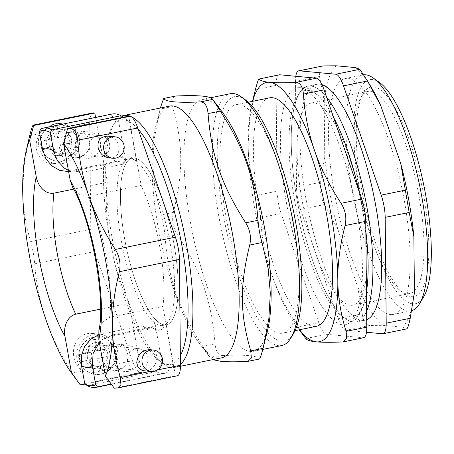 <?xml version="1.0" encoding="UTF-8"?>
<svg xmlns="http://www.w3.org/2000/svg" width="454" height="454" viewBox="0 0 454 454"><rect width="100%" height="100%" fill="white"/><g stroke="black" fill="none" stroke-linecap="round" stroke-linejoin="round"><path stroke-width="0.34" stroke-dasharray="2.27 1.7" d="M310.842 85.988A120.384 33.607 -101.6 0 0 303.022 227.885A120.384 33.607 -101.6 0 0 366.616 311.291A120.384 33.607 -101.6 0 1 356.203 322.022A120.384 33.607 -101.6 0 1 353.337 322.17A120.384 33.607 -101.6 0 1 345.59 318.884A120.384 33.607 -101.6 0 1 299.163 210.809A120.384 33.607 -101.6 0 1 299.447 93.189A120.384 33.607 -101.6 0 1 307.977 86.135A120.384 33.607 -101.6 0 1 326.619 97.23A120.384 33.607 -101.6 0 0 310.842 85.988M134.31 158.026A85.046 23.739 -101.6 0 0 135.508 281.168A85.046 23.739 -101.6 0 0 178.144 285.152A85.046 23.739 -101.6 0 0 134.31 158.026M50.979 163.292C38.023 162.538 31.825 146.319 39.668 133.709L41.666 130.854L45.349 130.099A18.898 18.081 -84.7 0 1 60.74 123.584A18.898 18.081 -84.7 0 1 67.385 125.593L66.239 124.958L46.609 128.97L45.349 130.099A18.898 18.081 95.3 0 0 42.177 149.519A18.898 18.081 95.3 0 0 57.227 161.215A18.898 18.081 95.3 0 0 76.766 138.765A18.898 18.081 95.3 0 0 67.385 125.593L71.068 124.844L72.975 126.899C84.291 139.565 68.401 165.846 50.979 163.292L56.983 163.849A21.542 20.612 95.3 0 0 78.275 149.854A21.542 20.612 95.3 0 0 71.068 124.844M46.609 128.97A18.898 18.081 -84.7 0 1 60.961 123.602A18.898 18.081 -84.7 0 1 66.239 124.958M107.819 136.143C121.61 136.904 123.136 159.734 109.272 157.913M89.302 148.248A10.771 10.306 95.3 0 0 98.433 156.902A10.771 10.306 95.3 0 0 109.698 147.136A10.771 10.306 95.3 0 0 100.436 135.451A10.771 10.306 95.3 0 0 89.302 148.248M49.072 144.491A10.771 10.306 -84.7 0 1 60.206 131.694A10.771 10.306 -84.7 0 1 69.468 143.379A10.771 10.306 -84.7 0 1 58.203 153.146A10.771 10.306 -84.7 0 1 49.072 144.491M61.54 155.399A13.228 12.655 -84.7 0 1 57.976 155.591A13.228 12.655 -84.7 0 1 46.603 141.245A13.228 12.655 -84.7 0 1 60.433 129.248A13.228 12.655 -84.7 0 1 71.857 141.727A13.228 12.655 -84.7 0 1 61.54 155.399M70.2 135.479L57.522 137.556C56.773 132.863 56.665 129.112 57.193 126.303A15.873 15.186 95.3 0 0 50.082 127.756C49.554 130.57 49.662 134.322 50.411 139.015L52.136 139.174L41.189 141.415A15.873 15.186 95.3 0 0 42.523 148.827L53.47 146.591L55.524 158.003A15.873 15.186 95.3 0 0 62.635 156.551L60.581 145.132L71.533 142.897A15.873 15.186 95.3 0 0 71.295 139.1A15.873 15.186 95.3 0 0 70.2 135.479L59.247 137.721L57.193 126.303M57.522 137.556L59.247 137.721M50.082 127.756L52.136 139.174M50.411 139.015L41.189 141.415M42.523 148.827L51.745 146.426L53.47 146.591M62.635 156.551C61.057 153.543 59.797 149.684 58.855 144.974L71.533 142.897M58.855 144.974L60.581 145.132M51.745 146.426C52.687 151.137 53.947 154.996 55.524 158.003M92.888 112.904A22.677 6.333 -101.6 0 0 89.744 123.471L72.975 126.899M93.342 333.582C107.467 334.439 119.714 351.226 115.668 364.193L114.663 367.138L110.98 367.888A18.898 18.081 -84.7 0 1 95.59 374.408A18.898 18.081 -84.7 0 1 88.944 372.394L90.528 373.075L110.157 369.062L110.98 367.888A18.898 18.081 95.3 0 0 115.123 351.958A18.898 18.081 95.3 0 0 99.103 336.777A18.898 18.081 95.3 0 0 80.012 350.335A18.898 18.081 95.3 0 0 88.944 372.394L85.261 373.148L82.367 370.997C65.875 357.854 73.803 330.824 93.342 333.582L99.347 334.138A21.542 20.612 95.3 0 0 78.054 348.139A21.542 20.612 95.3 0 0 85.261 373.148M110.157 369.062A18.898 18.081 -84.7 0 1 95.805 374.431A18.898 18.081 -84.7 0 1 90.528 373.075M99.897 368.591A13.228 12.655 -84.7 0 1 96.333 368.784A13.228 12.655 -84.7 0 1 84.96 354.438A13.228 12.655 -84.7 0 1 98.796 342.441A13.228 12.655 -84.7 0 1 110.214 354.92A13.228 12.655 -84.7 0 1 99.897 368.591M87.429 357.684A10.771 10.306 -84.7 0 1 98.563 344.887A10.771 10.306 -84.7 0 1 107.825 356.572A10.771 10.306 -84.7 0 1 96.56 366.338A10.771 10.306 -84.7 0 1 87.429 357.684M149.633 349.654C162.305 350.318 156.579 372.467 144.173 370.782M127.659 361.441A10.771 10.306 95.3 0 0 136.79 370.095A10.771 10.306 95.3 0 0 148.055 360.328A10.771 10.306 95.3 0 0 138.793 348.644A10.771 10.306 95.3 0 0 127.659 361.441M108.557 348.672L95.879 350.749C95.13 346.056 95.022 342.305 95.556 339.496A15.873 15.186 95.3 0 0 88.439 340.948C87.911 343.757 88.019 347.514 88.768 352.202L90.494 352.366L79.546 354.602A15.873 15.186 95.3 0 0 80.88 362.02L91.833 359.784L93.882 371.196A15.873 15.186 95.3 0 0 100.998 369.743L98.944 358.325L109.891 356.089A15.873 15.186 95.3 0 0 109.652 352.293A15.873 15.186 95.3 0 0 108.557 348.672L97.61 350.914L95.556 339.496M95.879 350.749L97.61 350.914M88.439 340.948L90.494 352.366M88.768 352.202L79.546 354.602M80.88 362.02L90.102 359.619L91.833 359.784M100.998 369.743C99.42 366.736 98.16 362.877 97.213 358.166L109.891 356.089M97.213 358.166L98.944 358.325M90.102 359.619C91.044 364.329 92.31 368.188 93.882 371.196M114.272 388.204L175.386 375.708L162.929 306.456L109.59 317.363L102.411 322.255L98.881 330.569M72.566 187.048L78.82 194.216L87.809 196.327L141.149 185.419L128.686 116.167M116.684 388.119L176.759 375.838L175.386 375.708M162.929 306.456A85.046 23.739 -101.6 0 0 141.149 185.419M176.759 375.838A22.677 6.333 -101.6 0 0 177.304 375.81M115.668 364.193L132.443 360.76A22.677 6.333 -101.6 0 0 140.127 372.416L80.052 384.697M79.677 384.215L72.368 373.046C60.774 355.005 52.006 337.311 46.047 319.956C40.043 302.619 36.263 283.903 34.703 263.814C33.999 255.92 32.665 248.503 30.696 241.568C25.503 224.123 22.836 206.996 22.7 190.192L24.022 166.266L28.471 140.808M95.595 117.404L107.263 182.258L73.65 189.131M67.884 155.989A13.228 12.655 -84.7 0 1 64.32 156.182A13.228 12.655 -84.7 0 1 52.948 141.835A13.228 12.655 -84.7 0 1 66.778 129.838A13.228 12.655 -84.7 0 1 78.202 142.323A13.228 12.655 -84.7 0 1 67.884 155.989M114.663 367.138A21.542 20.612 95.3 0 0 99.347 334.138M41.666 130.854A21.542 20.612 95.3 0 0 56.983 163.849M30.696 241.568L90.777 229.281L89.744 123.471M106.242 369.181A13.228 12.655 -84.7 0 1 102.678 369.374A13.228 12.655 -84.7 0 1 91.305 355.028A13.228 12.655 -84.7 0 1 105.141 343.031A13.228 12.655 -84.7 0 1 116.559 355.516A13.228 12.655 -84.7 0 1 106.242 369.181M132.443 360.76L94.778 251.527L34.703 263.814M100.595 309.112L129.044 303.295L141.5 372.541L85.091 384.078M107.263 182.258A85.046 23.739 -101.6 0 0 129.044 303.295M141.5 372.541L140.127 372.416M90.777 229.281A22.677 6.333 -101.6 0 0 94.778 251.527M350.301 305.298A103.183 28.806 78.4 0 1 303.022 205.571A103.183 28.806 78.4 0 1 311.421 102.984A103.183 28.806 78.4 0 1 360.311 198.307A103.183 28.806 78.4 0 1 352.758 305.173A103.183 28.806 78.4 0 1 350.301 305.298M407.198 293.664A103.183 28.806 -101.6 0 0 409.656 293.539A103.183 28.806 -101.6 0 0 417.203 186.673A103.183 28.806 -101.6 0 0 368.313 91.35A103.183 28.806 -101.6 0 0 361.004 97.394A103.183 28.806 -101.6 0 0 360.76 198.216A103.183 28.806 -101.6 0 0 400.559 290.849A103.183 28.806 -101.6 0 0 407.198 293.664M164.331 324.871A85.046 23.739 -101.6 0 0 166.357 324.769A85.046 23.739 -101.6 0 0 172.577 236.693A85.046 23.739 -101.6 0 0 132.284 158.128A85.046 23.739 -101.6 0 0 125.361 242.68A85.046 23.739 -101.6 0 0 164.331 324.871M322.317 65.995L319.173 69.258L319.508 76.493L295.509 81.397A22.677 6.333 78.4 0 1 295.804 76.278M295.509 81.397L296.541 187.213L320.535 182.304C319.19 189.92 320.53 197.337 324.542 204.55L337.872 229.412L357.769 287.104L362.201 313.782C363.291 321.353 365.85 325.24 369.891 325.439L382.977 325.336L402.329 327.141L406.733 328.9M324.542 204.55L300.542 209.459A22.677 6.333 78.4 0 1 296.541 187.213M300.542 209.459L338.207 318.691L362.201 313.782M369.891 325.439L345.891 330.342A22.677 6.333 78.4 0 1 338.207 318.691M345.891 330.342L366.48 332.266M321.982 84.677A120.384 33.607 -101.6 0 0 316.744 84.342A120.384 33.607 -101.6 0 0 306.944 204.028A120.384 33.607 -101.6 0 0 362.105 320.376A120.384 33.607 -101.6 0 0 364.976 320.229A120.384 33.607 -101.6 0 0 366.701 319.701M355.63 67.606A136.444 38.091 78.4 0 1 371.423 87.56M413.997 295.809A136.444 38.091 78.4 0 1 402.329 327.141M382.977 325.336A136.444 38.091 78.4 0 1 357.769 287.104M337.872 229.412A136.444 38.091 78.4 0 1 324.741 156.431L320.535 182.304M319.508 76.493L324.201 100.544L324.741 156.431M324.201 100.544A136.444 38.091 78.4 0 1 336.283 65.796M390.554 314.56A120.384 33.607 78.4 0 1 335.392 198.211A120.384 33.607 78.4 0 1 345.193 78.525A120.384 33.607 78.4 0 1 402.233 189.738A120.384 33.607 78.4 0 1 393.419 314.412A120.384 33.607 78.4 0 1 390.554 314.56M363.762 74.791A120.384 33.607 -101.6 0 0 362.735 74.938A120.384 33.607 -101.6 0 0 352.934 194.624A120.384 33.607 -101.6 0 0 408.101 310.973A120.384 33.607 -101.6 0 0 410.966 310.825A120.384 33.607 -101.6 0 0 411.687 310.649M245.563 99.959A124.731 34.822 -101.6 0 0 221.336 202.711A124.731 34.822 -101.6 0 0 281.565 341.266A124.731 34.822 -101.6 0 0 293.375 333.804M280.129 333.293A116.604 32.552 78.4 0 1 226.699 220.599A116.604 32.552 78.4 0 1 236.194 104.67A116.604 32.552 78.4 0 1 291.44 212.393A116.604 32.552 78.4 0 1 282.91 333.151A116.604 32.552 78.4 0 1 280.129 333.293M117.717 370.254A13.228 12.655 95.3 0 0 128.028 356.583A13.228 12.655 95.3 0 0 116.61 344.104A13.228 12.655 95.3 0 0 102.78 356.101A13.228 12.655 95.3 0 0 114.153 370.447A13.228 12.655 95.3 0 0 117.717 370.254M128.658 371.276A13.228 12.655 -84.7 0 1 125.088 371.468A13.228 12.655 -84.7 0 1 113.716 357.122A13.228 12.655 -84.7 0 1 127.551 345.125A13.228 12.655 -84.7 0 1 138.969 357.604A13.228 12.655 -84.7 0 1 128.658 371.276M79.354 157.061A13.228 12.655 95.3 0 0 89.671 143.396A13.228 12.655 95.3 0 0 78.253 130.911A13.228 12.655 95.3 0 0 64.417 142.908A13.228 12.655 95.3 0 0 75.79 157.254A13.228 12.655 95.3 0 0 79.354 157.061M90.295 158.083A13.228 12.655 -84.7 0 1 86.731 158.276A13.228 12.655 -84.7 0 1 75.358 143.929A13.228 12.655 -84.7 0 1 89.194 131.932A13.228 12.655 -84.7 0 1 100.612 144.417A13.228 12.655 -84.7 0 1 90.295 158.083M132.284 158.128L128.726 158.855A85.046 23.739 -101.6 0 1 136.228 161.074A85.046 23.739 -101.6 0 1 136.597 161.352L129.475 121.746A124.731 34.822 -101.6 0 0 118.534 120.724L125.656 160.33A85.046 23.739 -101.6 0 0 121.15 239.877A85.046 23.739 -101.6 0 0 154.928 323.004L162.055 362.604A124.731 34.822 -101.6 0 0 167.776 364.528A124.731 34.822 -101.6 0 0 172.997 363.626L165.869 324.025A85.046 23.739 -101.6 0 0 170.381 244.473A85.046 23.739 -101.6 0 0 136.597 161.352L132.358 158.276L126.672 159.439L123.8 163.968L83.264 172.253L68.412 170.471M123.233 117.285L129.475 121.746A124.731 34.822 -101.6 0 1 138.175 129.186M166.357 324.769L162.799 325.495A85.046 23.739 -101.6 0 1 160.773 325.597A85.046 23.739 -101.6 0 1 154.928 323.004L152.056 327.527L146.364 328.69L142.125 325.62L98.461 334.797M87.31 385.662L156.289 371.559L162.055 362.604A124.731 34.822 -101.6 0 1 159.751 361.129L163.729 364.006A128.51 35.877 -101.6 0 0 172.004 367.507A128.51 35.877 -101.6 0 0 175.062 367.354A128.51 35.877 -101.6 0 0 180.437 364.505M112.149 114.022A132.29 36.927 -101.6 0 0 110.072 114.68L118.534 120.724A124.731 34.822 -101.6 0 0 111.939 127.279A124.731 34.822 -101.6 0 0 111.65 249.15A124.731 34.822 -101.6 0 0 159.751 361.129M156.289 371.559A132.29 36.927 -101.6 0 0 165.154 373.239A132.29 36.927 -101.6 0 0 167.231 372.581L172.997 363.626A124.731 34.822 -101.6 0 0 180.352 355.715M99.358 342.441L102.615 339.456L112.53 334.927L153.066 326.642L157.305 329.712L162.997 328.548L165.869 324.025A85.046 23.739 -101.6 0 1 162.799 325.495M167.231 372.581L111.202 384.033M68.628 171.663L72.322 171.232L112.859 162.946L115.73 158.418L121.417 157.254L125.656 160.33A85.046 23.739 -101.6 0 1 128.726 158.855M110.072 114.68L41.087 128.783M132.358 158.276A88.825 24.794 -101.6 0 0 132.245 158.196A88.825 24.794 -101.6 0 0 124.413 155.881A88.825 24.794 -101.6 0 0 121.417 157.254M126.672 159.439A88.825 24.794 -101.6 0 0 118.727 157.044A88.825 24.794 -101.6 0 0 115.73 158.418M123.8 163.968A85.046 23.739 -101.6 0 0 115.929 161.476A85.046 23.739 -101.6 0 0 112.859 162.946M210.429 358.041L202.745 346.385L215.043 343.871C215.758 351.515 218.323 355.397 222.727 355.527L210.429 358.041L212.693 359.659M247.061 361.463L259.365 358.949C258.082 357.247 254.581 356.146 248.843 355.641C243.327 355.096 234.622 355.056 222.727 355.527M215.043 343.871C211.649 301.507 201.724 272.723 177.378 234.639L165.08 237.153C164.456 229.247 163.122 221.83 161.079 214.907L173.377 212.393C171.663 220.082 172.997 227.499 177.378 234.639M173.377 212.393C183.473 171.283 183.2 143.402 172.35 106.582L160.046 109.096L154.252 138.839L152.771 164.252L154.939 188.96L161.079 214.907M175.074 96.1L171.737 99.409L172.35 106.582M223.005 113.057A128.51 35.877 -101.6 0 0 201.803 99.551A128.51 35.877 -101.6 0 0 191.344 227.312A128.51 35.877 -101.6 0 0 250.228 351.515A128.51 35.877 -101.6 0 0 253.292 351.356A128.51 35.877 -101.6 0 0 267.485 330.614M160.046 109.096L160.324 108.029M165.08 237.153C168.474 279.522 178.399 308.306 202.745 346.385M142.125 325.62A85.046 23.739 -101.6 0 0 142.499 325.898A85.046 23.739 -101.6 0 0 149.996 328.111A85.046 23.739 -101.6 0 0 153.066 326.642M146.364 328.69A88.825 24.794 -101.6 0 0 146.477 328.775A88.825 24.794 -101.6 0 0 154.309 331.085A88.825 24.794 -101.6 0 0 157.305 329.712M152.056 327.527A88.825 24.794 -101.6 0 0 160.001 329.922A88.825 24.794 -101.6 0 0 162.997 328.548M230.252 93.734A128.51 35.877 -101.6 0 0 219.793 221.495A128.51 35.877 -101.6 0 0 278.677 345.698A128.51 35.877 -101.6 0 0 281.735 345.539M169.802 106.094A128.51 35.877 -101.6 0 0 155.608 126.836A128.51 35.877 -101.6 0 0 200.089 344.393A128.51 35.877 -101.6 0 0 218.226 358.058A128.51 35.877 -101.6 0 0 221.285 357.9M131.03 116.604A128.51 35.877 -101.6 0 0 130.57 116.406M121.638 116.15A128.51 35.877 -101.6 0 0 114.47 123.074A128.51 35.877 -101.6 0 0 114.17 248.633A128.51 35.877 -101.6 0 0 163.729 364.006M286.434 202.995A120.872 33.744 -101.6 0 0 344.206 324.865A120.872 33.744 -101.6 0 0 354.483 199.499A120.872 33.744 -101.6 0 0 295.826 88.229A120.872 33.744 -101.6 0 0 286.434 202.995M367.218 286.207A116.655 32.569 78.4 0 1 349.177 319.23A116.655 32.569 78.4 0 1 341.669 316.046A116.655 32.569 78.4 0 1 294.822 201.644A116.655 32.569 78.4 0 1 296.95 97.332A116.655 32.569 78.4 0 1 332.163 114.754A116.655 32.569 78.4 0 1 333.531 117.268M358.915 190.89A116.655 32.569 78.4 0 1 365.839 231.194M305.809 338.542L298.119 326.886L318.77 322.663A22.677 6.333 -101.6 0 0 326.454 334.32L305.809 338.542M260.454 217.653C259.83 209.742 258.496 202.331 256.453 195.407L277.105 191.185A22.677 6.333 -101.6 0 0 281.105 213.431L260.454 217.653C261.788 237.709 265.465 256.448 271.492 273.864A132.29 36.927 -101.6 0 0 297.654 327.777A132.29 36.927 -101.6 0 0 299.243 329.808M255.017 91.203L249.734 118.539L248.139 144.094A132.29 36.927 -101.6 0 0 271.492 273.864C277.479 291.286 286.361 308.964 298.119 326.886M342.441 341.958L363.087 337.742L326.454 334.32M252.532 101.333A132.29 36.927 -101.6 0 0 251.862 103.824A132.29 36.927 -101.6 0 0 248.139 144.094C248.287 160.971 251.062 178.076 256.453 195.407M318.77 322.663L281.105 213.431M279.216 74.808A22.677 6.333 -101.6 0 0 276.072 85.375L255.426 89.597M277.105 191.185L276.072 85.375M363.087 337.742A22.677 6.333 -101.6 0 0 363.631 337.714M269.619 97.837A116.604 32.552 -101.6 0 0 260.125 213.76A116.604 32.552 -101.6 0 0 313.555 326.46A116.604 32.552 -101.6 0 0 316.336 326.318M411.42 296.649A106.962 29.862 -101.6 0 0 419.382 174.767A106.962 29.862 -101.6 0 0 363.535 93.189A106.962 29.862 -101.6 0 0 363.285 197.7A106.962 29.862 -101.6 0 0 404.537 293.727A106.962 29.862 -101.6 0 0 411.42 296.649M379.714 82.679A114.334 31.916 -101.6 0 0 357.508 176.867A114.334 31.916 -101.6 0 0 412.72 303.879A114.334 31.916 -101.6 0 0 423.542 297.041M39.668 133.709L29.669 135.752M87.809 196.327A85.046 23.739 78.4 0 1 109.59 317.363M157.538 369.925L150.473 371.372M72.368 373.046L82.367 370.997M382.523 333.764L406.523 328.861M83.264 172.253A85.046 23.739 -101.6 0 0 75.392 169.762A85.046 23.739 -101.6 0 0 72.322 171.232M101.588 333.906A85.046 23.739 -101.6 0 0 109.459 336.403A85.046 23.739 -101.6 0 0 112.53 334.927M60.961 123.602L60.74 123.584C50.127 121.785 38.289 133.045 40.434 145.064L43.017 152.317C46.365 157.527 51.098 160.495 57.227 161.215M58.203 153.146L98.433 156.902M60.206 131.694L100.436 135.451M95.805 374.431L95.59 374.408C89.461 373.687 84.722 370.719 81.38 365.504C79.569 361.906 77.793 359.432 79.149 351.118C82.742 341.079 89.393 336.295 99.103 336.777M96.56 366.338L136.79 370.095M98.563 344.887L138.793 348.644M66.778 129.838L60.433 129.248M64.32 156.182L57.976 155.591M105.141 343.031L98.796 342.441M102.678 369.374L96.333 368.784M368.313 91.35L311.421 102.984M409.656 293.539L352.758 305.173M362.735 74.938L345.193 78.525M410.966 310.825L393.419 314.412M127.551 345.125L116.61 344.104M125.088 371.468L114.153 370.447M89.194 131.932L78.253 130.911M86.731 158.276L75.79 157.254M136.228 161.074L132.245 158.196M124.413 155.881L118.727 157.044M115.929 161.476L75.392 169.762C70.024 170.261 66.505 169.824 64.831 168.451L64.434 168.196M102.615 339.45L109.459 336.403L149.996 328.111M142.499 325.898L146.477 328.775M160.001 329.922L154.309 331.085M210.395 97.792L201.803 99.551M262.77 349.421L253.292 351.356M200.089 344.393L210.457 358.081M155.608 126.836L159.643 110.702M180.442 366.253L175.062 367.354M111.939 127.279L114.47 123.074M165.154 373.239L111.349 384.237M344.206 324.865L346.595 324.565L355.635 319.491L363.092 306.456L366.435 292.291M295.826 88.229L298.136 87.571C301.683 86.907 305.122 87.276 308.448 88.683C316.642 92.207 324.548 100.896 332.163 114.754M297.654 327.777L299.197 329.82M251.862 103.824L252.481 101.338M341.669 316.046L345.59 318.884M296.95 97.332L299.447 93.189M248.304 102.195L236.194 104.67M295.021 330.671L282.91 333.151M400.559 290.849L404.537 293.727M361.004 97.394L363.535 93.189M316.744 84.342L307.977 86.135M364.976 320.229L356.203 322.022"/><path stroke-width="0.68" d="M366.616 311.291A120.384 33.607 -101.6 0 0 366.418 204.51A120.384 33.607 -101.6 0 0 326.619 97.23A120.384 33.607 -101.6 0 1 366.418 204.51A120.384 33.607 -101.6 0 1 366.616 311.291M103.767 149.599A10.771 10.306 95.3 0 0 112.904 158.253A10.771 10.306 95.3 0 0 124.169 148.486A10.771 10.306 95.3 0 0 114.907 136.802A10.771 10.306 95.3 0 0 103.767 149.599M112.904 158.253L109.272 157.913C104.097 157.118 100.476 154.184 98.41 149.099C96.798 140.927 99.937 136.609 107.819 136.143L114.907 136.802M73.65 189.131L53.93 193.16C44.844 194.618 37.705 185.442 36.246 176.856L29.652 140.212A132.29 36.927 -101.6 0 0 25.991 151.721L29.669 135.752C31.496 128.368 32.728 124.839 33.352 125.162L33.692 125.503L94.807 113.006L95.595 117.404M33.21 125.105L93.428 112.876A22.677 6.333 -101.6 0 0 92.888 112.904L33.21 125.105M142.13 362.791A10.771 10.306 95.3 0 0 151.261 371.446A10.771 10.306 95.3 0 0 162.526 361.679A10.771 10.306 95.3 0 0 153.265 349.994A10.771 10.306 95.3 0 0 142.13 362.791M151.261 371.446L144.173 370.782C139.577 370.044 137.108 367.212 136.773 362.292C137.823 354.37 142.113 350.159 149.633 349.654L153.265 349.994M98.881 330.569L98.824 339.484L105.413 376.128A132.29 36.927 -101.6 0 0 112.371 326.154A132.29 36.927 -101.6 0 0 89.018 196.383A132.29 36.927 -101.6 0 0 63.537 143.379L70.132 180.022L72.566 187.048C91.81 220.496 106.032 300.61 98.876 330.569M105.413 376.128L114.272 388.204L117.626 388.011L177.304 375.81A22.677 6.333 -101.6 0 0 180.448 365.243L157.538 369.925M67.578 128.664L69.984 128.584C74.32 128.72 76.879 132.608 77.674 140.235L137.749 127.954A22.677 6.333 -101.6 0 0 130.065 116.298L128.686 116.167L67.578 128.664L63.537 143.379M77.674 140.235C79.234 160.324 83.014 179.041 89.018 196.383C94.977 213.732 103.745 231.427 115.339 249.467C119.64 256.623 120.974 264.041 119.34 271.713C114.504 291.207 112.183 309.356 112.371 326.154C112.507 342.957 115.174 360.084 120.367 377.529L120.923 384.714L117.626 388.011M137.749 127.954L175.414 237.187L115.339 249.467M119.34 271.713L179.415 259.433A22.677 6.333 -101.6 0 0 175.414 237.187M179.415 259.433L180.448 365.243M85.091 384.078L80.392 385.037L71.108 372.388A132.29 36.927 -101.6 0 0 71.533 372.961L64.939 336.318C63.316 327.765 66.761 316.427 75.705 314.196L100.595 309.112M25.991 151.721A132.29 36.927 -101.6 0 0 22.7 190.192A132.29 36.927 -101.6 0 0 46.047 319.956A132.29 36.927 -101.6 0 0 71.108 372.388M29.652 140.212L33.692 125.503M80.392 385.037L71.533 372.961M93.428 112.876L94.807 113.006M295.804 76.278A22.677 6.333 78.4 0 1 298.653 70.835A22.677 6.333 78.4 0 1 299.192 70.807L323.191 65.898L298.653 70.835M366.48 332.266L382.523 333.764A22.677 6.333 78.4 0 0 383.062 333.735A22.677 6.333 78.4 0 0 386.206 323.174L385.179 217.358L409.179 212.455L400.74 163.531L380.844 105.833L367.513 80.977L359.823 69.32L355.63 67.606L336.283 65.796L323.191 65.898M405.172 190.209L381.178 195.112A22.677 6.333 78.4 0 1 385.179 217.358M381.178 195.112L343.513 85.88L367.513 80.977M359.823 69.32L335.829 74.229A22.677 6.333 78.4 0 1 343.513 85.88M335.829 74.229L299.192 70.807M366.701 319.701A120.384 33.607 -101.6 0 0 374.925 201.326A120.384 33.607 -101.6 0 0 321.982 84.677M366.917 79.972L371.423 87.56A136.444 38.091 78.4 0 1 380.844 105.833M400.74 163.531A136.444 38.091 78.4 0 1 413.866 236.506L409.179 212.455M406.523 328.861C407.442 329.122 408.674 325.592 410.206 318.265L414.411 292.393L413.866 236.506M414.411 292.393A136.444 38.091 78.4 0 1 413.997 295.809L413.849 296.944M411.687 310.649A120.384 33.607 -101.6 0 0 419.496 303.771A120.384 33.607 -101.6 0 0 419.774 186.151A120.384 33.607 -101.6 0 0 373.347 78.077A120.384 33.607 -101.6 0 0 363.762 74.791M262.77 349.421L281.735 345.539A128.51 35.877 -101.6 0 0 290.844 338.014L293.375 333.804A124.731 34.822 -101.6 0 0 293.664 211.933A124.731 34.822 -101.6 0 0 245.563 99.959L241.585 97.082A128.51 35.877 -101.6 0 0 230.252 93.734L210.395 97.792M68.412 170.471L64.428 168.196L57.374 160.676L53.612 150.887L50.298 132.489L52.028 129.804L121.014 115.702L123.233 117.285M98.461 334.797L90.442 339.456L84.506 346.794L81.385 355.84L81.459 365.453L84.767 383.851L87.31 385.662A132.29 36.927 -101.6 0 0 96.169 387.341A132.29 36.927 -101.6 0 0 98.246 386.683L95.709 384.873L92.4 366.474L93.059 353.643L99.358 342.441M180.352 355.715A124.731 34.822 -101.6 0 0 181.384 242.907A124.731 34.822 -101.6 0 0 138.175 129.186M111.202 384.033L98.246 386.683M52.028 129.804A132.29 36.927 -101.6 0 0 43.17 128.124A132.29 36.927 -101.6 0 0 41.087 128.783L39.362 131.467L42.67 149.865L45.882 158.724L51.796 165.846L59.701 170.358L68.628 171.663M50.298 132.489A130.02 36.297 -101.6 0 0 39.362 131.467M84.767 383.851A130.02 36.297 -101.6 0 0 95.709 384.873M121.014 115.702A132.29 36.927 -101.6 0 0 112.149 114.022L43.17 128.124M212.693 359.659L220.945 361.344C226.467 361.895 235.172 361.934 247.061 361.463L248.02 361.35L251.357 358.041L250.744 350.868C239.894 314.049 239.621 286.168 249.717 245.058L262.015 242.544C259.972 235.62 258.638 228.203 258.014 220.298L245.716 222.812C221.37 184.727 211.445 155.943 208.051 113.579L220.349 111.065L212.665 99.409L200.367 101.923C204.771 102.054 207.336 105.935 208.051 113.579M176.033 95.987L163.605 98.444L176.033 95.987C198.716 94.988 210.928 96.129 212.665 99.409L223.005 113.057A128.51 35.877 -101.6 0 1 267.485 330.614L263.048 348.354L250.744 350.868M220.349 111.065C244.695 149.145 254.62 177.928 258.014 220.298M262.015 242.544L268.155 268.49L270.323 293.199L268.842 318.612L263.451 346.748M259.365 358.949C259.915 359.284 261.141 355.754 263.048 348.354M160.324 108.029L163.605 98.444M245.716 222.812C250.092 229.951 251.431 237.368 249.717 245.058M200.367 101.923C177.679 102.927 165.466 101.787 163.729 98.501M290.844 338.014A128.51 35.877 -101.6 0 0 291.145 212.449A128.51 35.877 -101.6 0 0 241.585 97.082M180.442 366.253L221.285 357.9A128.51 35.877 -101.6 0 0 230.694 224.809A128.51 35.877 -101.6 0 0 169.802 106.094L123.579 115.543A128.51 35.877 -101.6 0 0 121.638 116.15M180.437 364.505A128.51 35.877 -101.6 0 0 184.92 236.494A128.51 35.877 -101.6 0 0 131.03 116.604M130.57 116.406A128.51 35.877 -101.6 0 0 123.579 115.543M333.531 117.268A116.655 32.569 78.4 0 1 358.915 190.89M365.839 231.194A116.655 32.569 78.4 0 1 367.218 286.207L366.435 292.291M299.243 329.808A132.29 36.927 -101.6 0 0 316.325 341.845C310.468 341.3 306.961 340.199 305.809 338.542L299.197 329.82M345.097 225.559L365.742 221.336A22.677 6.333 -101.6 0 0 361.742 199.09L341.09 203.313C345.471 210.452 346.805 217.869 345.097 225.559C340.057 245.018 337.628 263.184 337.81 280.056A132.29 36.927 -101.6 0 1 316.325 341.845C322.153 342.395 330.858 342.435 342.441 341.958L343.394 341.851L346.737 338.542L346.124 331.369C340.733 314.037 337.958 296.933 337.81 280.056A132.29 36.927 -101.6 0 0 314.463 150.291A132.29 36.927 -101.6 0 0 269.625 82.305A132.29 36.927 -101.6 0 0 252.532 101.333M252.481 101.338L255.426 89.597C257.327 82.197 258.559 78.667 259.109 79.002L279.755 74.779A22.677 6.333 -101.6 0 0 279.216 74.808L259.109 79.002C260.261 80.664 263.768 81.765 269.625 82.305C275.453 82.855 284.159 82.895 295.741 82.424C300.151 82.549 302.71 86.436 303.425 94.074L324.077 89.858A22.677 6.333 -101.6 0 0 316.393 78.202L295.741 82.424M341.09 203.313C329.332 185.385 320.45 167.713 314.463 150.291C308.436 132.869 304.759 114.136 303.425 94.074M279.755 74.779L316.393 78.202M324.077 89.858L361.742 199.09M343.394 341.851L363.631 337.714A22.677 6.333 -101.6 0 0 366.77 327.147L346.124 331.369M365.742 221.336L366.77 327.147M295.021 330.671L316.336 326.318A116.604 32.552 -101.6 0 0 324.865 205.554A116.604 32.552 -101.6 0 0 269.619 97.837L248.304 102.195M419.496 303.771L423.542 297.041A114.334 31.916 -101.6 0 0 423.809 185.323A114.334 31.916 -101.6 0 0 379.714 82.679L373.347 78.077M98.824 339.484A100.164 27.961 -101.6 0 0 70.132 180.022M130.065 116.298L69.984 128.584M150.473 371.372L120.367 377.529M36.246 176.856A100.164 27.961 -101.6 0 0 64.939 336.318M75.705 314.196A85.046 23.739 78.4 0 1 53.93 193.16M410.206 318.265L386.206 323.174M53.612 150.887A111.502 31.127 -101.6 0 0 42.67 149.865M81.459 365.453A111.502 31.127 -101.6 0 0 92.4 366.474M406.733 328.9L383.062 333.735M259.489 359.006L248.02 361.35M111.349 384.237L96.169 387.341"/></g></svg>
